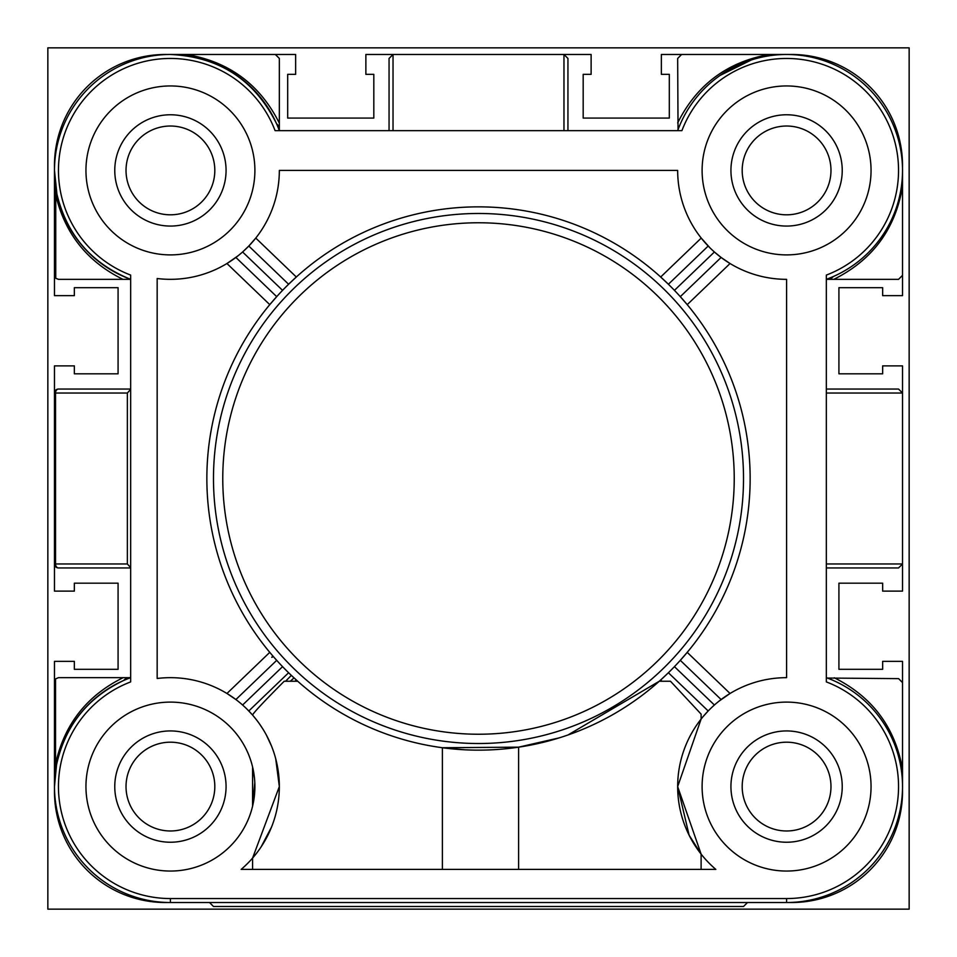 <?xml version="1.0" encoding="UTF-8"?>
<svg xmlns="http://www.w3.org/2000/svg" width="957" height="957" viewBox="0 0 957 957"><rect width="100%" height="100%" fill="white"/><g stroke="black" fill="none" stroke-linecap="round" stroke-linejoin="round"><path stroke-width="1.44" d="M789.274 902.499A110.916 110.916 0 0 0 902.499 789.274M742.189 786.582A44.393 44.393 0 0 0 786.582 830.975A44.393 44.393 0 0 0 830.975 786.582A44.393 44.393 0 0 0 786.582 742.189A44.393 44.393 0 0 0 742.189 786.582M830.975 170.418A44.393 44.393 0 0 1 786.582 214.811A44.393 44.393 0 0 1 742.189 170.418A44.393 44.393 0 0 1 786.582 126.025A44.393 44.393 0 0 1 830.975 170.418M214.811 786.582A44.393 44.393 0 0 1 170.418 830.975A44.393 44.393 0 0 1 126.025 786.582A44.393 44.393 0 0 1 170.418 742.189A44.393 44.393 0 0 1 214.811 786.582M126.025 170.418A44.393 44.393 0 0 0 170.418 214.811A44.393 44.393 0 0 0 214.811 170.418A44.393 44.393 0 0 0 170.418 126.025A44.393 44.393 0 0 0 126.025 170.418M789.274 54.501A110.916 110.916 0 0 1 902.499 167.726M902.523 693.167L902.523 661.359L882.653 661.359L882.653 669.314L838.918 669.314L838.918 583.184L882.653 583.184L882.653 591.127L902.523 591.127L902.523 365.873L882.653 365.873L882.653 373.816L838.918 373.816L838.918 287.686L882.653 287.686L882.653 295.641L902.523 295.641L902.523 263.833M693.167 54.477L661.359 54.477L661.359 74.347L669.314 74.347L669.314 118.082L583.184 118.082L583.184 74.347L591.127 74.347L591.127 54.477L563.972 54.477L567.944 58.449L567.944 130.666M563.972 130.666L563.972 54.477L365.873 54.477L365.873 74.347L373.816 74.347L373.816 118.082L287.686 118.082L287.686 74.347L295.641 74.347L295.641 54.477L263.833 54.477M167.726 54.501A110.916 110.916 0 0 0 54.501 167.726M54.477 263.833L54.477 295.641L74.347 295.641L74.347 287.686L118.082 287.686L118.082 373.816L74.347 373.816L74.347 365.873L54.477 365.873L54.477 591.127L74.347 591.127L74.347 583.184L118.082 583.184L118.082 669.314L74.347 669.314L74.347 661.359L54.477 661.359L54.477 693.167M167.726 902.499A110.916 110.916 0 0 1 54.501 789.274M285.593 681.24L291.335 675.367L297.711 681.24L284.205 681.24C263.654 701.912 253.115 713.18 252.576 715.058L246.99 709.125M273.379 656.586L269.778 652.351L226.953 693.478L235.889 699.543L276.705 660.342L273.379 656.586L271.788 657.363L272.745 655.856M256.643 853.13L252.576 858.094L279.336 786.582L275.712 758.698M271.513 746.053L266.429 735.155M252.576 858.094L252.576 869.399M559.175 737.883L518.598 747.166L442.385 747.728L442.385 869.399M254.801 782.587L252.576 806.237L252.576 766.928L254.538 778.807M130.666 279.336A115.941 115.941 0 0 1 54.477 170.418L56.918 194.104C66.906 235.147 91.489 263.558 130.666 279.336L58.449 279.336L55.745 278.272L54.477 275.365L54.477 170.418A115.941 115.941 0 0 1 279.336 130.666L279.336 126.85L276.453 123.525C254.61 79.778 219.261 56.762 170.418 54.477L275.365 54.477L279.336 58.449L279.336 126.85M827.35 678.046L898.599 678.633L902.523 682.604L902.523 786.582A115.941 115.941 0 0 1 786.582 902.523L170.418 902.523A115.941 115.941 0 0 1 54.477 786.582L54.477 681.635L55.542 678.932L55.542 764.045C64.251 724.437 86.788 695.643 123.154 677.664L126.85 677.664L123.525 680.547C87.494 697.725 65.16 725.813 56.535 764.799A3.972 0.79 10.8 0 0 55.542 764.045L54.477 786.582A115.941 115.941 0 0 1 130.666 677.664L126.85 677.664M213.483 478.5A265.017 265.017 0 0 1 478.5 213.483A265.017 265.017 0 0 1 743.517 478.5A265.017 265.017 0 0 1 478.5 743.517A265.017 265.017 0 0 1 213.483 478.5A265.017 265.017 0 0 0 478.5 743.517A265.017 265.017 0 0 0 743.517 478.5M114.768 786.582A55.65 55.65 0 0 0 170.418 842.232A55.65 55.65 0 0 0 226.067 786.582A55.65 55.65 0 0 0 170.418 730.933A55.65 55.65 0 0 0 114.768 786.582M730.933 786.582A55.65 55.65 0 0 0 786.582 842.232A55.65 55.65 0 0 0 842.232 786.582A55.65 55.65 0 0 0 786.582 730.933A55.65 55.65 0 0 0 730.933 786.582M730.933 170.418A55.65 55.65 0 0 0 786.582 226.067A55.65 55.65 0 0 0 842.232 170.418A55.65 55.65 0 0 0 786.582 114.768A55.65 55.65 0 0 0 730.933 170.418M114.768 170.418A55.65 55.65 0 0 0 170.418 226.067A55.65 55.65 0 0 0 226.067 170.418A55.65 55.65 0 0 0 170.418 114.768A55.65 55.65 0 0 0 114.768 170.418M252.576 806.237L254.514 794.549M254.538 794.322L254.885 787.288M85.951 786.582A84.479 84.479 0 0 0 170.418 871.049A84.479 84.479 0 0 0 254.897 786.582A84.479 84.479 0 0 0 170.418 702.103A84.479 84.479 0 0 0 85.951 786.582M702.103 786.582A84.479 84.479 0 0 0 786.582 871.049A84.479 84.479 0 0 0 871.049 786.582A84.479 84.479 0 0 0 786.582 702.103A84.479 84.479 0 0 0 702.103 786.582M702.103 170.418A84.479 84.479 0 0 0 786.582 254.897A84.479 84.479 0 0 0 871.049 170.418A84.479 84.479 0 0 0 786.582 85.951A84.479 84.479 0 0 0 702.103 170.418M85.951 170.418A84.479 84.479 0 0 0 170.418 254.897A84.479 84.479 0 0 0 254.897 170.418A84.479 84.479 0 0 0 170.418 85.951A84.479 84.479 0 0 0 85.951 170.418M271.501 827.135L261.153 846.825M279.336 786.582A108.919 108.919 0 0 1 241.164 869.399L715.836 869.399A108.919 108.919 0 0 1 786.582 677.664L786.582 279.336A108.919 108.919 0 0 1 677.664 170.418L279.336 170.418A108.919 108.919 0 0 1 157.163 278.523L157.163 678.477A108.919 108.919 0 0 1 279.336 786.582M253.055 715.621L255.77 718.922M253.916 716.649L256.464 719.796M259.311 723.648L262.673 728.684M902.523 171.506L902.523 275.365L898.551 279.336L830.15 279.336L833.475 276.453M750.144 478.5A271.644 271.644 0 0 0 478.5 206.856A271.644 271.644 0 0 0 206.856 478.5A271.644 271.644 0 0 0 478.5 750.144A271.644 271.644 0 0 0 750.144 478.5M680.295 296.658L687.222 304.649L730.047 263.522L721.111 257.457L680.295 296.658L678.549 294.732M708.192 246.033L668.393 284.253L660.677 277.016L701.23 238.078L710.01 247.875M288.607 284.253L296.323 277.016L255.77 238.078L248.808 246.033L288.607 284.253L286.765 286.071M235.889 257.457L276.705 296.658L269.778 304.649L226.953 263.522L237.97 255.854M276.705 660.342L278.451 662.268M248.808 710.967L288.607 672.747L291.335 675.367M677.664 786.582L701.11 854.099L689.124 835.21L677.664 786.606L701.11 719.066L701.11 714.125L670.474 681.24L659.289 681.24L568.003 734.964M701.11 718.815L708.192 710.967L668.393 672.747L660.677 679.984L661.981 681.24M668.393 672.747L670.235 670.929M721.111 699.543L680.295 660.342L687.222 652.351L730.047 693.478L719.03 701.146M518.598 869.399L518.598 747.166M290.33 681.24L294.014 677.891L296.323 679.984L295.019 681.24M209.511 902.523L213.483 906.494L743.517 906.494L747.489 902.523M130.666 681.91L130.666 275.09A111.969 111.969 0 0 1 150.213 60.291A111.969 111.969 0 0 1 275.09 130.666L681.91 130.666A111.969 111.969 0 0 1 865.75 91.25A111.969 111.969 0 0 1 826.334 275.09L826.334 681.91A111.969 111.969 0 0 1 786.582 898.551L170.418 898.551A111.969 111.969 0 0 1 130.666 681.91M678.046 129.65L677.664 58.449L681.635 54.477L786.582 54.477M674.434 290.354L714.401 251.99L721.111 257.457M282.566 290.354L242.6 251.99L248.808 246.033M786.582 898.551L786.582 902.523A115.941 115.941 0 0 0 826.334 677.664A115.941 115.941 0 0 1 902.523 786.582L902.523 785.494M429.573 745.694L427.719 745.347M389.056 130.666L389.056 58.449L393.028 54.477L393.028 130.666M826.334 279.336A115.941 115.941 0 0 0 806.763 56.248A115.941 115.941 0 0 0 677.664 130.666A115.941 115.941 0 0 1 902.523 170.418A115.941 115.941 0 0 1 826.334 279.336L830.15 279.336M826.334 563.972L902.523 563.972L898.551 567.944L826.334 567.944M826.334 389.056L898.551 389.056L902.523 393.028L826.334 393.028M130.666 389.367L127.353 393.028L55.542 393.028A3.972 2.907 -90 0 1 58.449 389.056L130.666 389.056M130.666 567.944L58.449 567.944A3.972 3.972 0 0 1 54.477 563.972L127.353 563.972L130.666 567.633M127.353 393.028L127.353 563.972M55.542 678.932L58.449 677.664L123.154 677.664M902.523 186.388C895.405 229.022 872.509 260.005 833.846 279.336M834.277 677.771C872.317 696.84 895.07 727.32 902.523 769.213M122.951 279.336C87.278 261.763 64.873 233.616 55.745 194.917A3.972 0.742 168.2 0 0 56.918 194.104M186.388 54.477C229.022 61.595 260.005 84.491 279.336 123.154M677.664 122.951C696.708 84.778 727.224 61.954 769.213 54.477M55.745 278.272L55.745 194.917L54.477 170.418A115.941 115.941 0 0 1 279.336 130.666M58.449 389.056A3.972 3.972 0 0 0 54.477 393.028A3.972 3.972 0 0 1 58.449 389.056M242.6 705.01L282.566 666.646M714.401 705.01L674.434 666.646M464.647 749.786L442.768 747.776M508.622 748.47L502.341 749.092M909.15 909.15L909.15 47.85L47.85 47.85L47.85 909.15L909.15 909.15M170.418 902.523L170.418 898.551M734.234 478.5A255.734 255.734 0 0 0 478.5 222.766A255.734 255.734 0 0 0 222.766 478.5A255.734 255.734 0 0 0 478.5 734.234A255.734 255.734 0 0 0 734.234 478.5M56.523 764.87L54.477 786.582A115.941 115.941 0 0 1 130.666 677.664M54.477 393.028L55.542 393.028L55.542 563.972A3.972 2.907 -90 0 0 58.449 567.944M701.11 854.099L701.11 869.399M56.906 194.056L54.477 170.418M720.119 75.412L751.365 59.956"/></g></svg>
